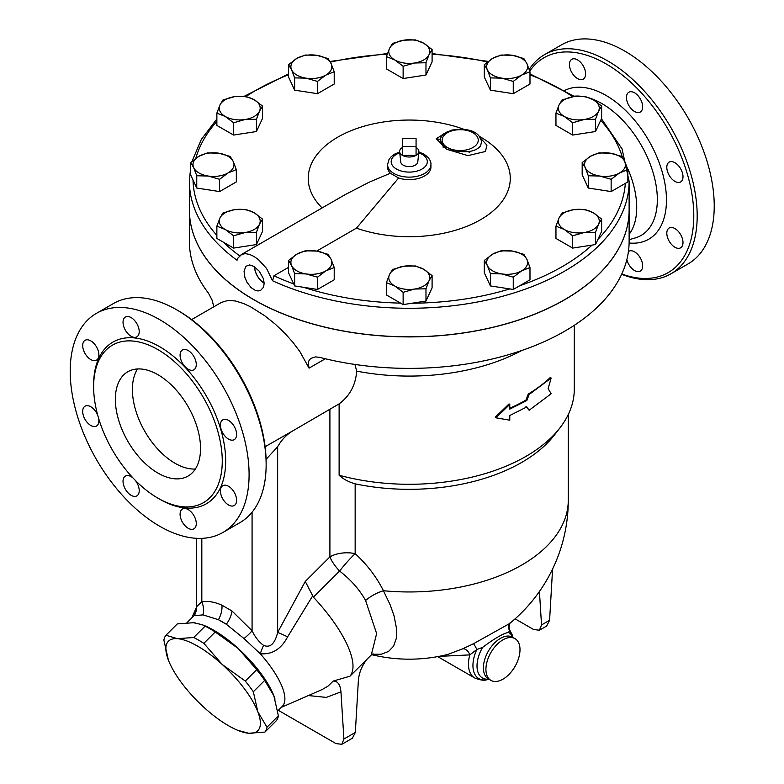 <?xml version="1.0" encoding="UTF-8"?>
<svg xmlns="http://www.w3.org/2000/svg" width="784" height="784" viewBox="0 0 784 784"><rect width="100%" height="100%" fill="white"/><g stroke="black" fill="none" stroke-linecap="round" stroke-linejoin="round"><path stroke-width="1.18" d="M265.11 446.733L293.559 430.426C286.973 434.16 281.662 439.608 277.634 446.782L266.09 459.297M293.559 430.426L339.119 403.878L339.119 475.251A165.052 95.295 0 0 0 559.923 427.897A165.052 95.295 0 0 0 574.3 388.991L574.3 325.301M277.732 710.902L282.309 706.345A63.279 21.834 -134.9 0 0 260.259 653.758C272.077 654.758 281.191 649.123 287.61 636.843A18.071 1.421 26.8 0 0 277.634 632.443C274.861 643.831 270.166 648.143 263.551 645.359C258.906 641.9 255.084 637.029 252.076 630.738A18.071 3.273 -37.5 0 1 244.01 638.558L226.321 624.26A63.279 21.834 -134.9 0 0 218.422 619.703L226.321 624.26A18.071 9.241 125.1 0 0 231.966 610.981L221.941 605.189C214.757 601.975 208.054 600.818 201.821 601.72A18.071 14.386 -98.5 0 1 203.027 614.891L194.285 615.665A63.279 21.834 -134.9 0 0 192.923 616.743L186.974 622.672M469.724 152.782L468.411 151.606M628.239 169.775A73.49 42.434 60 0 1 629.121 234.347M354.956 364.442L356.671 371.116A165.052 95.295 0 0 0 521.801 350.487M629.121 209.916A219.863 126.939 180 0 1 629.121 209.965A219.863 126.939 180 0 1 493.391 327.242A219.863 126.939 180 0 1 253.781 299.723A219.863 126.939 180 0 1 189.385 209.965L189.385 241.443A219.863 126.939 0 0 0 208.475 293.177L212.062 300.027L213.807 306.799M629.121 209.965L629.121 241.443A219.863 126.939 0 0 1 319.637 357.357L315.521 356.896L310.885 358.376L309.151 360.228L308.249 362.698L309.053 368.147L299.841 351.546L292.883 342.255L284.935 333.357L274.929 323.87L264.62 315.658L250.38 306.701L243.579 303.526L235.396 300.968L228.066 300.419L221.392 302.418M356.671 371.116C355.671 385.013 349.821 395.93 339.119 403.878M264.933 732.08L248.734 733.256A63.249 21.825 -134.9 0 0 257.848 711.794L266.991 727.219A69.276 23.902 45.1 0 1 264.933 732.08L276.321 720.712A69.276 23.902 -134.9 0 0 278.389 715.861L273.861 695.82L264.718 680.394A69.276 23.902 -134.9 0 0 256.662 669.693L238.258 648.525L215.228 631.982A69.276 23.902 -134.9 0 0 205.104 626.132L202.154 624.681L193.53 622.712L177.331 623.888L165.943 635.256L177.517 638.676L193.717 637.5A69.276 23.902 45.1 0 1 203.84 643.341L222.244 664.499L245.274 681.051A69.276 23.902 45.1 0 1 253.33 691.753L257.848 711.794A63.249 21.825 -134.9 0 0 222.244 664.499A63.249 21.825 -134.9 0 0 177.517 638.676A63.249 21.825 -134.9 0 0 168.403 660.148L163.885 640.107A69.276 23.902 45.1 0 1 165.943 635.256M273.42 694.702L273.43 694.722A63.249 21.825 -134.9 0 0 273.42 694.702A63.249 21.825 -134.9 0 0 238.258 648.525A63.249 21.825 -134.9 0 0 204.536 625.652L202.154 624.681M248.734 733.256L237.728 730.306A63.249 21.825 -134.9 0 0 248.734 733.256M168.844 661.265L168.403 660.148A63.249 21.825 -134.9 0 0 168.844 661.265L168.834 661.245A63.249 21.825 -134.9 0 0 204.016 707.433A63.249 21.825 -134.9 0 0 237.728 730.306M278.389 715.861L266.991 727.219M264.718 680.394L253.33 691.753M256.662 669.693L245.274 681.051M205.104 626.132L193.717 637.5M215.228 631.982L203.84 643.341M275.017 699.112A63.279 21.834 -134.9 0 0 203.311 625.152M195.118 622.868A63.279 21.834 -134.9 0 0 192.149 622.623M416.069 138.65L416.069 146.52L402.437 146.52L402.437 138.65L416.069 138.65M402.437 147.5A9.633 5.566 0 0 0 399.634 151.782L400.732 161.965A8.546 4.929 180 0 0 403.211 165.15A8.546 4.929 180 0 0 412.276 166.277A8.546 4.929 180 0 0 417.774 161.965L418.872 151.782A9.633 5.566 0 0 1 416.069 155.369L402.437 155.369A9.633 5.566 0 0 0 416.069 155.369L416.069 146.52M399.634 151.782A9.633 5.566 0 0 0 402.437 155.369L402.437 146.52M418.872 151.782A9.633 5.566 0 0 0 416.069 147.5M429.034 54.645L425.977 62.74L414.55 63.004A20.482 11.829 0 0 0 429.034 54.645A20.482 11.829 0 0 0 423.732 43.228L432.092 49.549L429.034 54.645M403.133 66.268L394.773 59.947A20.482 11.829 0 0 0 414.55 63.004L403.133 66.268L403.133 78.547L386.414 68.894L386.414 56.615L389.472 48.53A20.482 11.829 0 0 0 394.773 59.947L386.414 56.615M403.956 40.17L415.373 39.896L423.732 43.228A20.482 11.829 0 0 0 403.956 40.17A20.482 11.829 0 0 0 389.472 48.53L392.529 43.424L403.956 40.17M521.625 75.088L513.255 81.409L501.838 78.155A20.482 11.829 0 0 0 521.625 75.088A20.482 11.829 0 0 0 526.926 63.671L529.984 71.756L521.625 75.088M490.412 77.881L487.354 69.786A20.482 11.829 0 0 0 501.838 78.155L490.412 77.881L490.412 90.16L484.296 76.969L484.296 64.69L492.656 58.369A20.482 11.829 0 0 0 487.354 69.786L484.296 64.69M512.442 55.311L523.859 58.565L526.926 63.671A20.482 11.829 0 0 0 512.442 55.311A20.482 11.829 0 0 0 492.656 58.369L501.015 55.037L512.442 55.311M584.1 119.521L572.673 122.784L564.313 116.463A20.482 11.829 0 0 0 584.1 119.521A20.482 11.829 0 0 0 598.574 111.161L595.517 119.246L584.1 119.521M555.954 113.131L559.012 105.036A20.482 11.829 0 0 0 564.313 116.463L555.954 113.131L555.954 125.411L572.673 135.064L572.673 122.784M562.069 99.94L573.496 96.677A20.482 11.829 0 0 0 559.012 105.036L562.069 99.94M593.282 99.744L601.642 106.065L598.574 111.161A20.482 11.829 0 0 0 593.282 99.744A20.482 11.829 0 0 0 573.496 96.677L584.913 96.403L593.282 99.744M599.721 176.037L588.304 175.763L585.246 167.678A20.482 11.829 0 0 0 599.721 176.037A20.482 11.829 0 0 0 619.507 172.98L611.148 179.301L599.721 176.037M582.179 162.572L590.538 156.251A20.482 11.829 0 0 0 585.246 167.678L582.179 162.572L582.179 174.852L588.304 188.042L588.304 175.763M598.907 152.919L610.324 153.194A20.482 11.829 0 0 0 590.538 156.251L598.907 152.919M624.809 161.553L627.866 169.638L619.507 172.98A20.482 11.829 0 0 0 624.809 161.553A20.482 11.829 0 0 0 610.324 153.194L621.751 156.457L624.809 161.553M564.313 229.487L555.954 226.155L559.012 218.07A20.482 11.829 0 0 0 564.313 229.487A20.482 11.829 0 0 0 584.1 232.554L572.673 235.808L564.313 229.487M562.069 212.964L573.496 209.71A20.482 11.829 0 0 0 559.012 218.07L562.069 212.964M584.913 209.436L593.282 212.768A20.482 11.829 0 0 0 573.496 209.71L584.913 209.436M598.574 224.185L595.517 232.28L584.1 232.554A20.482 11.829 0 0 0 598.574 224.185A20.482 11.829 0 0 0 593.282 212.768L601.642 219.089L598.574 224.185M487.354 265.56L484.296 260.455L492.656 254.134A20.482 11.829 0 0 0 487.354 265.56A20.482 11.829 0 0 0 501.838 273.92L490.412 273.645L487.354 265.56M501.015 250.802L512.442 251.076A20.482 11.829 0 0 0 492.656 254.134L501.015 250.802M523.859 254.339L526.926 259.435A20.482 11.829 0 0 0 512.442 251.076L523.859 254.339M521.625 270.862L513.255 277.183L501.838 273.92A20.482 11.829 0 0 0 521.625 270.862A20.482 11.829 0 0 0 526.926 259.435L529.984 267.53L521.625 270.862M389.472 274.586L392.529 269.48L403.956 266.217A20.482 11.829 0 0 0 389.472 274.586A20.482 11.829 0 0 0 394.773 286.003L386.414 282.671L389.472 274.586M415.373 265.952L423.732 269.284A20.482 11.829 0 0 0 403.956 266.217L415.373 265.952M432.092 275.605L429.034 280.701A20.482 11.829 0 0 0 423.732 269.284L432.092 275.605L432.092 287.885L425.977 301.066L403.133 304.604L403.133 292.324L394.773 286.003A20.482 11.829 0 0 0 414.55 289.061L403.133 292.324M425.977 288.786L414.55 289.061A20.482 11.829 0 0 0 429.034 280.701L425.977 288.786L425.977 301.066M296.881 254.134L305.25 250.802L316.667 251.076A20.482 11.829 0 0 0 296.881 254.134A20.482 11.829 0 0 0 291.589 265.56L288.522 260.455L296.881 254.134M328.094 254.339L331.152 259.435A20.482 11.829 0 0 0 316.667 251.076L328.094 254.339M334.209 267.53L325.85 270.862A20.482 11.829 0 0 0 331.152 259.435L334.209 267.53L334.209 279.81L317.491 289.463L294.647 285.925L294.647 273.645L291.589 265.56A20.482 11.829 0 0 0 306.064 273.92L294.647 273.645M317.491 277.183L306.064 273.92A20.482 11.829 0 0 0 325.85 270.862L317.491 277.183L317.491 289.463M234.406 209.71L245.833 209.436L254.192 212.768A20.482 11.829 0 0 0 234.406 209.71A20.482 11.829 0 0 0 219.932 218.07L222.989 212.964L234.406 209.71M262.552 219.089L259.494 224.185A20.482 11.829 0 0 0 254.192 212.768L262.552 219.089L262.552 231.368L256.437 244.559L256.437 232.28L245.01 232.554A20.482 11.829 0 0 0 259.494 224.185L256.437 232.28M225.224 229.487L216.864 226.155L219.932 218.07A20.482 11.829 0 0 0 225.224 229.487A20.482 11.829 0 0 0 245.01 232.554L233.593 235.808L225.224 229.487M218.785 153.194L230.202 156.457L233.269 161.553A20.482 11.829 0 0 0 218.785 153.194A20.482 11.829 0 0 0 198.999 156.251L207.358 152.919L218.785 153.194M236.327 169.638L227.968 172.98A20.482 11.829 0 0 0 233.269 161.553L236.327 169.638L236.327 181.917L219.598 191.57L219.598 179.301L208.181 176.037A20.482 11.829 0 0 0 227.968 172.98L219.598 179.301M193.697 167.678L190.639 162.572L198.999 156.251A20.482 11.829 0 0 0 193.697 167.678A20.482 11.829 0 0 0 208.181 176.037L196.755 175.763L193.697 167.678M254.192 99.744L262.552 106.065L259.494 111.161A20.482 11.829 0 0 0 254.192 99.744A20.482 11.829 0 0 0 234.406 96.677L245.833 96.403L254.192 99.744M256.437 119.246L245.01 119.521A20.482 11.829 0 0 0 259.494 111.161L256.437 119.246L256.437 131.526L233.593 135.064L233.593 122.784L225.224 116.463A20.482 11.829 0 0 0 245.01 119.521L233.593 122.784M219.932 105.036L222.989 99.94L234.406 96.677A20.482 11.829 0 0 0 219.932 105.036A20.482 11.829 0 0 0 225.224 116.463L216.864 113.131L219.932 105.036M425.977 62.74L425.977 75.009L432.092 61.828L432.092 49.549M425.977 75.009L403.133 78.547M513.255 81.409L513.255 93.688L529.984 84.035L529.984 71.756M513.255 93.688L490.412 90.16M595.517 119.246L595.517 131.526L601.642 118.335L601.642 106.065M595.517 131.526L572.673 135.064M611.148 179.301L611.148 191.57L625.328 183.387L627.866 181.917L627.866 169.638M611.148 191.57L588.304 188.042M601.642 219.089L601.642 231.368L595.517 244.559L595.517 232.28M595.517 244.559L572.673 248.087L572.673 235.808M572.673 248.087L555.954 238.434L555.954 226.155M529.984 267.53L529.984 279.81L519.763 285.709L513.255 289.463L513.255 277.183M513.255 289.463L490.412 285.925L490.412 273.645M490.412 285.925L484.296 272.734L484.296 260.455M403.133 304.604L386.414 294.951L386.414 282.671M294.647 285.925L288.522 272.734L288.522 260.455M256.437 244.559L233.593 248.087L216.864 238.434L216.864 226.155M233.593 248.087L233.593 235.808M219.598 191.57L196.755 188.042L190.639 174.852L190.639 162.572M196.755 188.042L196.755 175.763M233.593 135.064L216.864 125.411L216.864 113.131M256.437 131.526L262.552 118.335L262.552 106.065M331.152 63.671L334.209 71.756L325.85 75.088A20.482 11.829 0 0 0 331.152 63.671A20.482 11.829 0 0 0 316.667 55.311L328.094 58.565L331.152 63.671M317.491 81.409L306.064 78.155A20.482 11.829 0 0 0 325.85 75.088L317.491 81.409L317.491 93.688L294.647 90.16L294.647 77.881L291.589 69.786A20.482 11.829 0 0 0 306.064 78.155L294.647 77.881M296.881 58.369L305.25 55.037L316.667 55.311A20.482 11.829 0 0 0 296.881 58.369A20.482 11.829 0 0 0 291.589 69.786L288.522 64.69L296.881 58.369M294.647 90.16L288.522 76.969L288.522 64.69M317.491 93.688L334.209 84.035L334.209 71.756M190.639 167.59L189.385 181.339A219.863 126.939 0 0 0 237.033 260.249L237.993 257.985L241.864 254.32L245.353 253.653L249.488 254.379L253.918 256.417L258.328 259.524L266.511 268.383L272.567 280.77L273.949 275.782L288.522 267.364M322.126 207.927A101.038 58.339 180 0 1 339.119 136.396A101.038 58.339 180 0 1 463.55 129.193M479.377 136.387A101.038 58.339 180 0 1 489.177 214.071A101.038 58.339 180 0 1 356.475 228.134L316.716 251.086M264.169 283.073A13.632 7.869 60 0 1 254.575 266.834M253.781 266.344L259.298 271.244L263.228 278.32L264.179 283.22L263.561 287.189L260.494 290.521L258.014 290.952L255.212 290.325L251.037 287.561L246.911 282.162L244.882 277.33L244.059 271.313L245.843 266.325L249.665 264.943L253.781 266.344M254.467 266.756A13.798 7.967 -120 0 0 264.11 283.171M241.1 254.702L345.323 194.53L369.205 182.182L390.363 173.254L398.605 178.017L356.475 228.134M390.363 173.254A21.687 12.524 180 0 1 387.57 167.11L387.57 164.611A21.687 12.524 0 0 0 398.605 175.518A21.687 12.524 0 0 0 430.935 164.611C431.239 161.014 428.868 157.506 423.84 154.105L418.852 151.969M430.935 164.611L430.935 167.11A21.687 12.524 180 0 1 398.605 178.017M447.772 131.467L436.257 138.739L446.557 149.225L467.891 155.634L485.433 151.498L486.942 145.148L480.7 138.396M480.523 146.049C475.437 151.743 466.245 153.154 452.946 150.303C440.549 145.06 437.452 139.581 443.656 133.858L451.535 130.154C465.147 128.106 474.349 130.095 479.142 136.112L481.709 141.267L480.523 146.049M272.567 280.77A219.863 126.939 0 0 0 504.876 295.637A219.863 126.939 0 0 0 629.121 181.339L629.121 209.867A219.863 126.939 180 0 1 493.391 327.144A219.863 126.939 180 0 1 253.781 299.625A219.863 126.939 180 0 1 237.033 288.777A219.863 126.939 180 0 1 189.385 209.867L189.385 181.339M529.141 410.248L551.152 393.764L548.143 388.629L551.152 378.025L529.141 394.509L526.809 400.546L509.776 409.13L509.776 404.456L495.89 417.794L509.776 420.195L509.776 415.52L526.809 406.945L529.141 410.248L525.966 406.455M509.776 408.258A165.052 95.295 0 0 0 525.966 400.056L528.269 394.019A165.052 95.295 0 0 0 550.123 377.663L551.152 378.025M528.269 394.019L529.141 394.509M525.966 400.056L526.809 400.546M495.89 417.794L495.263 417.206L509.051 403.907L509.776 404.456M552.583 569.037L549.584 620.291L541.528 624.946L539.451 630.218L533.6 629.513L515.098 618.831M539.451 630.218L546.673 626.044L549.584 620.291M541.528 624.946L539.421 591.499M343.911 739.028L340.952 691.88C340.285 684.599 337.708 680.992 333.239 681.041L349.929 676.229L367.137 659.06C361.61 666.155 358.66 673.73 358.298 681.766L355.328 732.442L343.911 739.028L341.844 744.3L335.993 743.604L278.32 710.314M341.844 744.3L352.408 738.195L355.328 732.442M333.239 681.041L328.094 686.059L322.204 689.518L281.27 707.374M349.929 676.229A89.758 30.968 -134.9 0 0 313.404 597.163L339.58 571.046A24.098 8.31 45.1 0 1 329.907 556.865L305.27 581.454L313.404 597.163M312.561 596.065L287.61 636.843M196.421 608.266L194.285 615.665A18.071 17.375 165.6 0 0 196.578 606.689L196.539 608.315M510.07 623.133A7.232 7.007 -140.6 0 0 509.512 630.64L512.667 636.343A28.606 16.513 120 0 0 509.512 630.64L508.532 632.414C503.357 633.335 494.714 638.323 482.611 647.378A26.254 15.161 120 0 0 488.736 679.111M438.932 656.384L469.792 654.895A7.232 4.733 64.6 0 0 462.58 648.858L447.899 654.405A159.025 159.025 0 0 1 371.626 654.66M371.93 654.287L381.338 654.209L388.541 651.455L393.558 646.202L396.273 638.578L396.586 628.895L394.058 615.861L390.236 604.983L383.445 590.744A159.025 91.816 0 0 0 568.282 500.143A159.025 159.025 0 0 1 509.473 623.623L473.448 643.762A7.232 0.764 -115 0 1 476.839 649.505L482.611 647.378M473.448 643.762L462.58 648.858M469.792 654.895L476.839 649.505A28.606 16.513 120 0 0 487.756 679.483C484.688 680.816 480.337 680.306 474.712 677.974A30.115 17.385 120 0 1 469.792 654.895M502.956 679.179A24.098 13.916 120 0 0 518.704 657.943A24.098 13.916 120 0 0 515.01 638.637A24.098 13.916 120 0 0 490.911 652.543A24.098 13.916 120 0 0 490.911 680.365A24.098 13.916 120 0 0 502.956 679.179M339.119 475.251C343.157 479.044 348.498 481.905 355.152 483.846A159.025 91.816 0 0 0 554.425 434.993L559.923 427.897M329.907 409.444L329.907 556.865A24.098 13.906 180 0 1 355.152 553.622C367.137 564.666 376.575 577.044 383.445 590.744A24.098 11.221 -28.4 0 0 365.579 600.505C359.474 589.509 350.811 579.69 339.58 571.046A24.098 2.95 130.6 0 1 355.152 553.622L355.152 483.846M365.579 600.505L376.634 633.58L371.283 654.963L373.066 653.787M263.551 645.359A18.071 2.519 -71.4 0 0 260.259 653.758L244.01 638.558M221.941 605.189A18.071 11.505 -65.7 0 1 218.422 619.703L203.027 614.891M201.821 538.363L201.821 601.72L196.578 606.689M529.759 71.089A124.088 71.648 60 0 1 606.042 63.886A124.088 71.648 60 0 1 693.428 206.535A124.088 71.648 60 0 1 621.781 273.969M634.56 111.504A11.446 6.605 60 0 1 627.082 101.42A11.446 6.605 60 0 1 628.837 92.247A11.446 6.605 60 0 1 640.283 98.853A11.446 6.605 60 0 1 640.283 112.063A11.446 6.605 60 0 1 634.56 111.504M669.183 175.332A11.446 6.605 60 0 1 669.183 162.112A11.446 6.605 60 0 1 680.63 168.727A11.446 6.605 60 0 1 680.63 181.937A11.446 6.605 60 0 1 669.183 175.332M666.812 233.23A11.446 6.605 60 0 1 669.183 227.997A11.446 6.605 60 0 1 680.63 234.602A11.446 6.605 60 0 1 680.63 247.813A11.446 6.605 60 0 1 671.81 244.745A11.446 6.605 60 0 1 666.812 233.23M583.237 79.125L583.237 79.125A11.446 6.605 60 0 1 571.791 72.52A11.446 6.605 60 0 1 571.791 59.31A11.446 6.605 60 0 1 583.237 65.915A11.446 6.605 60 0 1 583.237 79.125L583.237 79.125M628.415 251.566A11.446 6.605 60 0 1 628.837 251.282L628.837 251.282A11.446 6.605 60 0 1 640.283 257.887A11.446 6.605 60 0 1 640.283 271.107A11.446 6.605 60 0 1 626.857 259.602M621.634 274.273A126.498 73.03 -120 0 0 670.986 273.773A126.498 73.03 -120 0 0 690.381 172.411A126.498 73.03 -120 0 0 607.747 60.936A126.498 73.03 -120 0 0 544.498 54.674A126.498 73.03 -120 0 0 529.2 69.443M544.498 54.674L561.53 44.835A126.498 73.03 60 0 1 624.779 51.097A126.498 73.03 60 0 1 707.423 162.572A126.498 73.03 60 0 1 688.029 263.934L670.986 273.773M137.582 368.95A60.241 34.78 -120 0 0 174.989 463.256A60.241 34.78 -120 0 0 195.353 469.028M157.947 473.095A60.241 34.78 60 0 1 118.6 420.008A60.241 34.78 60 0 1 127.831 371.743A60.241 34.78 60 0 1 188.062 406.524A60.241 34.78 60 0 1 188.062 476.074A60.241 34.78 60 0 1 157.947 473.095M266.139 464.736L266.139 462.766A124.088 71.648 -120 0 0 178.389 310.787L176.684 309.807A126.498 73.03 60 0 1 176.694 309.807A126.498 73.03 60 0 1 266.139 464.736A126.498 73.03 60 0 1 239.933 522.644L222.901 532.473A126.498 73.03 60 0 1 96.403 459.444A126.498 73.03 60 0 1 96.403 313.375A126.498 73.03 60 0 1 159.652 319.637A126.498 73.03 60 0 1 242.285 431.112A126.498 73.03 60 0 1 222.901 532.473M96.403 313.375L113.435 303.535A126.498 73.03 60 0 1 176.684 309.807L178.389 310.787M157.947 349.644A90.954 52.518 60 0 1 217.364 429.789A90.954 52.518 60 0 1 203.428 502.681A90.954 52.518 60 0 1 112.475 450.173A90.954 52.518 60 0 1 112.465 345.136A90.954 52.518 60 0 1 157.947 349.644M188.18 369.225A11.446 6.605 60 0 1 180.702 359.131A11.446 6.605 60 0 1 182.456 349.968A11.446 6.605 60 0 1 188.18 350.526A11.446 6.605 60 0 1 195.657 360.62A11.446 6.605 60 0 1 193.903 369.783A11.446 6.605 60 0 1 188.18 369.225M222.793 433.052A11.446 6.605 60 0 1 222.793 419.832A11.446 6.605 60 0 1 234.24 426.447A11.446 6.605 60 0 1 234.24 439.657A11.446 6.605 60 0 1 222.793 433.052M220.422 490.951A11.446 6.605 60 0 1 222.793 485.708A11.446 6.605 60 0 1 231.613 488.775A11.446 6.605 60 0 1 236.611 500.3A11.446 6.605 60 0 1 234.24 505.533A11.446 6.605 60 0 1 225.42 502.466A11.446 6.605 60 0 1 220.422 490.951M182.456 509.002A11.446 6.605 60 0 1 193.903 515.607A11.446 6.605 60 0 1 193.903 528.828A11.446 6.605 60 0 1 182.456 522.222A11.446 6.605 60 0 1 182.456 509.002M135.152 480.2A11.446 6.605 60 0 1 136.847 495.89A11.446 6.605 60 0 1 131.124 495.321A11.446 6.605 60 0 1 123.647 485.237A11.446 6.605 60 0 1 125.401 476.064A11.446 6.605 60 0 1 131.124 476.633A11.446 6.605 60 0 1 133.045 478.005M98.647 418.431A11.446 6.605 60 0 1 96.51 426.016A11.446 6.605 60 0 1 85.064 419.411A11.446 6.605 60 0 1 85.064 406.19A11.446 6.605 60 0 1 96.51 412.805A11.446 6.605 60 0 1 97.804 415.51M98.882 354.897A11.446 6.605 60 0 1 96.51 360.14A11.446 6.605 60 0 1 87.69 357.073A11.446 6.605 60 0 1 82.692 345.558A11.446 6.605 60 0 1 85.064 340.315A11.446 6.605 60 0 1 93.884 343.382A11.446 6.605 60 0 1 98.882 354.897M136.847 336.846A11.446 6.605 60 0 1 125.401 330.24A11.446 6.605 60 0 1 125.401 317.03A11.446 6.605 60 0 1 136.847 323.635A11.446 6.605 60 0 1 136.847 336.846M305.27 581.454L277.634 632.443L277.634 446.782M252.076 512.197L252.076 630.738L231.966 610.981M446.468 147.421A173.725 100.293 0 0 0 442.813 146.99M436.247 138.915A179.624 103.704 180 0 1 440.49 139.317M309.053 368.147L325.311 358.758M239.62 255.819A216.257 124.852 180 0 1 223.371 242.187M216.864 235.406A216.257 124.852 180 0 1 193.021 179.977M195.814 158.329A216.257 124.852 180 0 1 216.864 121.373M246.068 96.461A216.257 124.852 180 0 1 288.522 74.803M330.387 62.132A216.257 124.852 180 0 1 387.227 54.184M432.092 54.233A216.257 124.852 180 0 1 487.452 61.985M529.984 74.803A216.257 124.852 180 0 1 572.908 96.775M600.711 120.334A216.257 124.852 180 0 1 622.408 157.329M625.328 183.387A216.257 124.852 180 0 1 597.898 239.424M592.057 245.088A216.257 124.852 180 0 1 519.763 285.709M509.796 288.924A216.257 124.852 180 0 1 412.012 303.232M400.595 303.134A216.257 124.852 180 0 1 303.526 287.297M293.716 283.926A216.257 124.852 180 0 1 273.949 275.782M447.419 147.5A18.071 10.437 180 0 1 445.616 133.956A18.071 10.437 180 0 1 468.528 130.869A18.071 10.437 180 0 1 477.309 143.472A18.071 10.437 180 0 1 447.419 147.5M418.764 152.792A18.071 10.437 180 0 1 422.027 154.291A18.071 10.437 180 0 1 421.008 169.589A18.071 10.437 180 0 1 394.666 167.825A18.071 10.437 180 0 1 399.742 152.792M308.377 695.555L326.291 697.397L340.952 691.88M512.834 637.382A26.254 15.161 120 0 0 508.532 632.414M515.01 638.637L512.481 637.176A24.098 13.916 120 0 0 512.334 637.098A24.098 13.916 120 0 0 488.314 651.22A24.098 13.916 120 0 0 488.393 678.915L490.911 680.365M591.067 98.578A78.351 45.237 60 0 1 601.926 103.606A78.351 45.237 60 0 1 654.493 177.694A78.351 45.237 60 0 1 635.167 237.954L629.121 239.698M574.123 96.197A78.351 45.237 60 0 1 580.15 96.177M629.101 243.001A85.436 49.333 -120 0 0 665.302 185.847A85.436 49.333 -120 0 0 606.042 95.442A85.436 49.333 -120 0 0 564.813 90.415M158.789 498.663A93.365 53.91 -120 0 0 225.674 461.541A93.365 53.91 -120 0 0 159.652 346.695A93.365 53.91 -120 0 0 93.639 385.806M191.639 319.598L221.441 302.389M629.121 181.339L622.045 148.882L601.436 118.766M574.613 96.52L529.984 73.882M488.187 61.397L432.092 53.567M387.472 53.498L330.025 61.466M288.522 73.882L244.245 96.285M216.864 118.982L201.321 139.444L192.051 161.318M399.654 151.969L394.764 154.056L391.265 156.633L389.011 159.446L387.57 164.611M191.884 617.782L196.51 607.237M510.227 622.927C509.355 622.271 508.277 630.316 510.149 630.806M512.981 637.461L512.667 636.343M488.883 679.199L487.756 679.483M437.707 656.61L474.712 677.974M568.282 500.143L568.282 414.501M371.283 654.973L366.432 659.814M196.529 538.314L196.529 606.62"/></g></svg>
